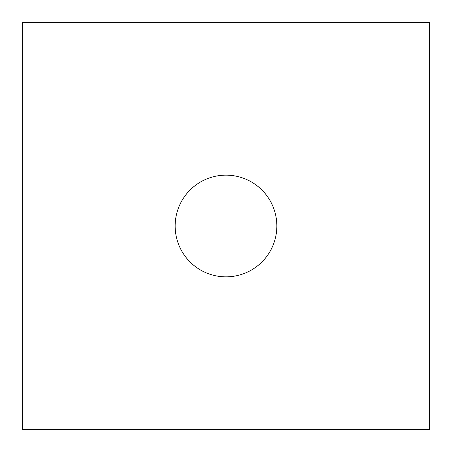 <?xml version="1.0" encoding="UTF-8"?>
<svg xmlns="http://www.w3.org/2000/svg" width="452" height="452" viewBox="0 0 452 452"><rect width="100%" height="100%" fill="white"/><g stroke="black" fill="none" stroke-linecap="round" stroke-linejoin="round"><path stroke-width="0.68" d="M22.6 22.6L429.4 22.6L429.4 429.4L22.6 429.4L22.6 22.6M276.85 226A50.85 50.85 0 0 1 226 276.85A50.85 50.85 0 0 1 175.15 226A50.85 50.85 0 0 1 226 175.15A50.85 50.85 0 0 1 276.85 226"/></g></svg>
